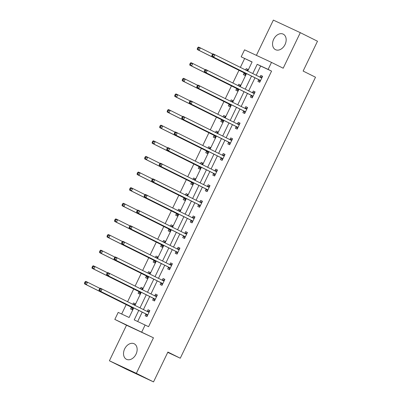 <?xml version="1.0" encoding="UTF-8"?>
<svg xmlns="http://www.w3.org/2000/svg" width="402" height="402" viewBox="0 0 402 402"><rect width="100%" height="100%" fill="white"/><g stroke="black" fill="none" stroke-linecap="round" stroke-linejoin="round"><path stroke-width="0.6" d="M273.677 39.255A8.668 6.266 -63.5 0 0 275.496 49.667A8.668 6.266 -63.5 0 0 285.038 44.557A8.668 6.266 -63.5 0 0 283.219 34.145A8.668 6.266 -63.5 0 0 273.677 39.255M124.66 348.891A8.668 6.266 -63.5 0 0 126.479 359.303A8.668 6.266 -63.5 0 0 136.022 354.187A8.668 6.266 -63.5 0 0 134.203 343.78A8.668 6.266 -63.5 0 0 124.66 348.891M252.064 62.024L241.185 56.843L244.557 49.833L271.501 62.4L268.129 69.41L257.205 64.315L252.768 73.536M167.745 352.373L180.272 358.217L315.505 77.224L303.128 71.064L317.49 41.225L300.299 32.668L273.355 20.1L256.391 55.35M180.272 358.217L167.895 352.057L153.534 381.9L126.59 369.332L109.399 360.775L136.343 373.347L153.453 337.796L114.821 319.409L118.193 312.399L129.117 317.495L133.73 307.907M153.453 337.796L126.509 325.228L109.399 360.775M126.509 325.228L114.821 319.409M244.622 58.551L240.381 67.375M238.974 70.29L232.858 82.993M231.457 85.907L225.341 98.616M223.939 101.53L217.824 114.238M216.422 117.153L210.306 129.861M208.904 132.776L202.789 145.484M201.387 148.398L195.272 161.107M193.864 164.021L187.749 176.724M186.347 179.639L180.232 192.347M178.83 195.261L172.714 207.97M171.312 210.884L165.197 223.592M163.795 226.507L157.679 239.215M156.272 242.13L150.157 254.838M148.755 257.752L142.64 270.456M141.238 273.37L135.122 286.078M133.72 288.993L127.605 301.701M126.203 304.615L121.675 314.022M153.534 381.9L136.343 373.347M131.353 307.344L130.575 308.962L132.394 309.811L133.394 307.741M134.62 305.193L135.288 303.806L133.464 302.957L132.821 304.299M138.871 291.721L138.092 293.344L139.911 294.194L140.911 292.118M142.137 289.571L142.805 288.184L140.981 287.335L140.338 288.676M146.388 276.099L145.609 277.722L147.428 278.571L148.428 276.496M149.655 273.948L150.323 272.561L148.504 271.712L147.856 273.053M153.911 260.476L153.127 262.099L154.951 262.948L155.946 260.873M157.172 258.325L157.84 256.938L156.021 256.089L155.373 257.431M161.428 244.853L160.649 246.476L162.468 247.325L163.463 245.255M164.689 242.702L165.358 241.316L163.539 240.466L162.895 241.808M168.946 229.235L168.167 230.854L169.986 231.703L170.981 229.632M172.212 227.08L172.875 225.693L171.056 224.844L170.413 226.185M176.463 213.613L175.684 215.231L177.503 216.08L178.503 214.01M179.729 211.462L180.397 210.075L178.573 209.226L177.93 210.568M183.98 197.99L183.201 199.613L185.02 200.462L186.02 198.387M187.247 195.839L187.915 194.452L186.096 193.603L185.448 194.945M191.498 182.367L190.719 183.99L192.543 184.84L193.538 182.764M194.764 180.217L195.432 178.83L193.613 177.98L192.965 179.322M199.02 166.745L198.236 168.368L200.06 169.217L201.055 167.142M202.281 164.594L202.95 163.207L201.131 162.358L200.482 163.699M206.538 151.122L205.759 152.745L207.578 153.594L208.573 151.524M209.804 148.971L210.467 147.584L208.648 146.735L208.005 148.077M214.055 135.504L213.276 137.122L215.095 137.971L216.095 135.901M217.321 133.348L217.99 131.967L216.165 131.112L215.522 132.454M221.572 119.881L220.793 121.499L222.613 122.349L223.612 120.278M224.839 117.731L225.507 116.344L223.683 115.495L223.04 116.836M229.09 104.259L228.311 105.882L230.13 106.731L231.13 104.656M232.356 102.108L233.024 100.721L231.205 99.872L230.557 101.214M236.612 88.636L235.828 90.259L237.652 91.108L238.647 89.033M239.873 86.485L240.542 85.098L238.723 84.249L238.074 85.591M244.13 73.013L243.351 74.636L245.17 75.486L246.165 73.41M247.391 70.863L248.059 69.476L246.24 68.626L245.597 69.968M138.765 310.414L134.213 319.876L148.574 326.68L271.566 71.124L260.642 66.028L256.205 75.249M254.979 77.797L248.687 90.872M247.461 93.42L241.17 106.495M239.944 109.042L233.652 122.113M232.421 124.665L226.13 137.735M224.904 140.283L218.613 153.358M217.387 155.906L211.095 168.981M209.869 171.528L203.578 184.603M202.352 187.151L196.06 200.226M194.834 202.774L188.543 215.844M187.312 218.397L181.021 231.467M179.794 234.014L173.503 247.089M172.277 249.637L165.986 262.712M164.76 265.26L158.468 278.335M157.242 280.882L150.951 293.952M149.72 296.505L143.429 309.575M142.202 312.128L137.695 321.499M145.916 314.138L145.137 315.756L146.956 316.605L149.851 310.6L148.031 309.751L147.248 311.369M153.433 298.515L152.654 300.138L154.479 300.987L157.368 294.978L155.549 294.128L154.765 295.746M160.956 282.892L160.172 284.515L161.996 285.365L164.885 279.355L163.066 278.506L162.287 280.129M168.473 267.27L167.694 268.893L169.513 269.742L172.403 263.732L170.584 262.883L169.805 264.506M175.991 251.647L175.212 253.27L177.031 254.119L179.925 248.109L178.101 247.26L177.322 248.883M183.508 236.029L182.729 237.647L184.548 238.497L187.443 232.492L185.618 231.642L184.84 233.26M191.025 220.407L190.246 222.025L192.066 222.874L194.96 216.869L193.141 216.02L192.357 217.638M198.548 204.784L197.764 206.407L199.588 207.256L202.477 201.246L200.658 200.397L199.879 202.015M206.065 189.161L205.286 190.784L207.105 191.633L209.995 185.623L208.176 184.774L207.397 186.397M213.583 173.538L212.804 175.161L214.623 176.011L217.512 170.001L215.693 169.152L214.914 170.775M221.1 157.916L220.321 159.539L222.14 160.388L225.035 154.378L223.21 153.529L222.432 155.152M228.617 142.298L227.839 143.916L229.658 144.765L232.552 138.76L230.728 137.911L229.949 139.529M236.135 126.675L235.356 128.293L237.18 129.142L240.069 123.138L238.25 122.288L237.466 123.906M243.657 111.052L242.873 112.676L244.697 113.525L247.587 107.515L245.768 106.666L244.989 108.284M251.175 95.43L250.396 97.053L252.215 97.902L255.104 91.892L253.285 91.043L252.506 92.666M258.692 79.807L257.913 81.43L259.732 82.279L262.622 76.269L260.803 75.42L260.024 77.043M271.501 62.4L283.189 68.219L300.299 32.668M271.566 71.124L268.129 69.41M145.137 324.972L141.765 331.982M247.732 71.033L252.109 61.938L241.185 56.843M134.956 305.359L141.248 292.289M142.474 289.736L148.765 276.666M149.996 274.119L156.288 261.044M157.514 258.496L163.805 245.421M165.031 242.873L171.322 229.798M172.548 227.251L178.84 214.181M180.066 211.628L186.357 198.558M187.583 196.005L193.875 182.935M195.106 180.387L201.397 167.312M202.623 164.765L208.914 151.69M210.14 149.142L216.432 136.067M217.658 133.519L223.949 120.449M225.175 117.897L231.467 104.827M232.698 102.274L238.989 89.204M240.215 86.656L246.506 73.581M251.541 76.089L245.25 89.159M244.024 91.711L237.733 104.781M236.507 107.329L230.21 120.404M228.984 122.952L222.693 136.027M221.467 138.574L215.176 151.649M213.949 154.197L207.658 167.267M206.432 169.82L200.141 182.89M198.915 185.443L192.623 198.513M191.392 201.06L185.101 214.135M183.875 216.683L177.583 229.758M176.357 232.306L170.066 245.381M168.84 247.928L162.549 260.998M161.323 263.551L155.031 276.621M153.805 279.174L147.509 292.244M146.283 294.792L139.991 307.867M260.642 66.028L257.205 64.315M149.825 310.645L148.031 309.751M135.263 303.852L133.464 302.957M142.78 288.229L140.981 287.335M157.348 295.023L155.549 294.128M150.303 272.606L148.504 271.712M164.865 279.4L163.066 278.506M157.82 256.984L156.021 256.089M172.383 263.777L170.584 262.883M165.338 241.361L163.539 240.466M179.9 248.155L178.101 247.26M172.855 225.743L171.056 224.844M187.417 232.537L185.618 231.642M180.372 210.12L178.573 209.226M194.935 216.914L193.141 216.02M187.89 194.498L186.096 193.603M202.457 201.291L200.658 200.397M195.412 178.875L193.613 177.98M209.975 185.669L208.176 184.774M202.93 163.252L201.131 162.358M217.492 170.046L215.693 169.152M210.447 147.629L208.648 146.735M225.009 154.423L223.21 153.529M217.964 132.012L216.165 131.112M232.527 138.806L230.728 137.911M225.482 116.389L223.683 115.495M240.049 123.183L238.25 122.288M232.999 100.766L231.205 99.872M247.567 107.56L245.768 106.666M240.522 85.144L238.723 84.249M255.084 91.937L253.285 91.043M248.039 69.521L246.24 68.626M262.601 76.315L260.803 75.42M99.57 288.721L99.088 289.721L99.817 290.063L100.299 289.063L99.57 288.721L100.279 288.159L148.65 312.173A1.111 0.769 115 0 0 148.66 312.178A1.111 0.769 115 0 0 148.941 312.228L149.072 312.218M100.299 289.063L102.098 289.008L100.897 291.515L99.073 290.666L145.624 313.826A1.111 0.769 115 0 1 145.846 314.027L147.207 316.088M147.74 314.987L147.665 314.877A1.111 0.769 115 0 0 147.444 314.676L100.897 291.515L99.817 290.063M147.057 311.379A1.111 0.769 115 0 0 147.122 311.379L149.554 311.213M99.088 289.721L99.073 290.666M99.972 288.405L87.535 282.214L86.329 284.722L84.51 283.867L131.057 307.033A1.111 0.769 -65 0 1 131.283 307.234L132.645 309.294M134.992 304.42L133.298 304.535M85.254 283.269L85.737 282.269L85.008 281.928L84.526 282.928L85.254 283.269L86.329 284.722L132.881 307.882A1.111 0.769 -65 0 1 133.102 308.083L133.173 308.193M85.008 281.928L85.716 281.365L87.535 282.214L85.737 282.269M84.51 283.867L84.526 282.928M107.088 273.099L106.605 274.099L107.334 274.44L107.816 273.44L107.088 273.099L107.796 272.536L156.167 296.55A1.111 0.769 115 0 0 156.177 296.555A1.111 0.769 115 0 0 156.458 296.606L156.589 296.596M107.816 273.44L109.62 273.39L108.414 275.893L106.595 275.043L153.142 298.204A1.111 0.769 115 0 1 153.363 298.405L154.725 300.465M155.257 299.364L155.182 299.254A1.111 0.769 115 0 0 154.961 299.053L108.414 275.893L107.334 274.44M154.574 295.756A1.111 0.769 115 0 0 154.639 295.756L157.071 295.591M106.605 274.099L106.595 275.043M114.605 257.476L114.128 258.481L114.851 258.818L115.334 257.818L114.605 257.476L115.319 256.918L163.684 280.928A1.111 0.769 115 0 0 163.699 280.938A1.111 0.769 115 0 0 163.976 280.983L164.106 280.978M115.334 257.818L117.138 257.767L115.932 260.27L114.113 259.421L160.659 282.586A1.111 0.769 115 0 1 160.88 282.782L162.247 284.842M162.775 283.742L162.704 283.631A1.111 0.769 115 0 0 162.478 283.435L115.932 260.27L114.851 258.818M162.091 280.139A1.111 0.769 115 0 0 162.157 280.134L164.589 279.968M114.128 258.481L114.113 259.421M107.49 272.782L95.053 266.591L93.852 269.099L92.028 268.25L138.579 291.41A1.111 0.769 -65 0 1 138.801 291.611L140.162 293.671M142.509 288.797L140.816 288.912M92.772 267.647L93.254 266.647L92.525 266.305L92.043 267.305L92.772 267.647L93.852 269.099L140.398 292.259A1.111 0.769 -65 0 1 140.62 292.46L140.695 292.571M92.525 266.305L93.234 265.742L95.053 266.591L93.254 266.647M92.028 268.25L92.043 267.305M115.007 257.159L102.575 250.974L101.369 253.476L99.55 252.627L146.097 275.792A1.111 0.769 -65 0 1 146.318 275.988L147.68 278.048M150.026 273.174L148.333 273.29M100.289 252.024L100.771 251.024L100.043 250.682L99.56 251.687L100.289 252.024L101.369 253.476L147.916 276.641A1.111 0.769 -65 0 1 148.137 276.837L148.212 276.948M100.043 250.682L100.751 250.124L102.575 250.974L100.771 251.024M99.55 252.627L99.56 251.687M122.128 241.853L121.645 242.858L122.374 243.195L122.856 242.195L122.128 241.853L122.836 241.295L171.202 265.31A1.111 0.769 115 0 0 171.217 265.315A1.111 0.769 115 0 0 171.493 265.365L171.624 265.355M122.856 242.195L124.655 242.145L123.449 244.647L121.63 243.798L168.177 266.963A1.111 0.769 115 0 1 168.398 267.164L169.765 269.219M170.292 268.119L170.222 268.013A1.111 0.769 115 0 0 170.001 267.812L123.449 244.647L122.374 243.195M169.609 264.516A1.111 0.769 115 0 0 169.674 264.516L172.111 264.345M121.645 242.858L121.63 243.798M129.645 226.236L129.163 227.236L129.891 227.577L130.374 226.572L129.645 226.236L130.354 225.673L178.724 249.687A1.111 0.769 115 0 0 178.734 249.692A1.111 0.769 115 0 0 179.016 249.742L179.141 249.732M130.374 226.572L132.173 226.522L130.967 229.024L129.148 228.175L175.694 251.34A1.111 0.769 115 0 1 175.92 251.541L177.282 253.597M177.81 252.501L177.739 252.391A1.111 0.769 115 0 0 177.518 252.19L130.967 229.024L129.891 227.577M177.126 248.893A1.111 0.769 115 0 0 177.192 248.893L179.629 248.722M129.163 227.236L129.148 228.175M137.162 210.613L136.68 211.613L137.409 211.954L137.891 210.949L137.162 210.613L137.871 210.05L186.242 234.064A1.111 0.769 115 0 0 186.252 234.07A1.111 0.769 115 0 0 186.533 234.12L186.659 234.11M137.891 210.949L139.69 210.899L138.489 213.402L136.665 212.552L183.217 235.718A1.111 0.769 115 0 1 183.438 235.919L184.799 237.979M185.327 236.878L185.257 236.768A1.111 0.769 115 0 0 185.036 236.567L138.489 213.402L137.409 211.954M184.649 233.271A1.111 0.769 115 0 0 184.709 233.271L187.146 233.1M136.68 211.613L136.665 212.552M122.525 241.537L110.093 235.351L108.887 237.853L107.068 237.004L153.614 260.169A1.111 0.769 -65 0 1 153.835 260.37L155.202 262.426M157.544 257.551L155.85 257.667M107.806 236.401L108.289 235.401L107.56 235.059L107.078 236.064L107.806 236.401L108.887 237.853L155.433 261.019A1.111 0.769 -65 0 1 155.654 261.22L155.73 261.325M107.56 235.059L108.269 234.502L110.093 235.351L108.289 235.401M107.068 237.004L107.078 236.064M130.047 225.914L117.61 219.728L116.404 222.231L114.585 221.381L161.132 244.547A1.111 0.769 -65 0 1 161.353 244.748L162.72 246.803M165.066 241.929L163.373 242.044M115.329 220.778L115.806 219.778L115.083 219.442L114.6 220.442L115.329 220.778L116.404 222.231L162.951 245.396A1.111 0.769 -65 0 1 163.177 245.597L163.247 245.702M115.083 219.442L115.791 218.879L117.61 219.728L115.806 219.778M114.585 221.381L114.6 220.442M137.564 210.296L125.128 204.105L123.922 206.608L122.102 205.759L168.649 228.924A1.111 0.769 -65 0 1 168.875 229.125L170.237 231.18M172.584 226.306L170.89 226.426M122.846 205.161L123.329 204.156L122.6 203.819L122.118 204.819L122.846 205.161L123.922 206.608L170.473 229.773A1.111 0.769 -65 0 1 170.694 229.974L170.765 230.085M122.6 203.819L123.308 203.256L125.128 204.105L123.329 204.156M122.102 205.759L122.118 204.819M145.082 194.674L132.645 188.483L131.444 190.99L129.62 190.141L176.171 213.301A1.111 0.769 -65 0 1 176.393 213.502L177.754 215.562M180.101 210.688L178.408 210.804M130.364 189.538L130.846 188.538L130.117 188.196L129.635 189.196L130.364 189.538L131.444 190.99L177.991 214.15A1.111 0.769 -65 0 1 178.212 214.351L178.282 214.462M130.117 188.196L130.826 187.633L132.645 188.483L130.846 188.538M129.62 190.141L129.635 189.196M152.599 179.051L140.162 172.86L138.961 175.367L137.137 174.518L183.689 197.678A1.111 0.769 -65 0 1 183.91 197.879L185.272 199.94M187.618 195.065L185.925 195.181M137.881 173.915L138.363 172.915L137.635 172.574L137.152 173.574L137.881 173.915L138.961 175.367L185.508 198.528A1.111 0.769 -65 0 1 185.729 198.729L185.804 198.839M137.635 172.574L138.343 172.011L140.162 172.86L138.363 172.915M137.137 174.518L137.152 173.574M160.117 163.428L147.685 157.242L146.479 159.745L144.66 158.896L191.206 182.061A1.111 0.769 -65 0 1 191.427 182.257L192.789 184.317M195.136 179.443L193.442 179.558M145.398 158.293L145.881 157.293L145.152 156.951L144.67 157.956L145.398 158.293L146.479 159.745L193.025 182.91A1.111 0.769 -65 0 1 193.246 183.106L193.322 183.217M145.152 156.951L145.861 156.393L147.685 157.242L145.881 157.293M144.66 158.896L144.67 157.956M167.639 147.805L155.202 141.62L153.996 144.122L152.177 143.273L198.724 166.438A1.111 0.769 -65 0 1 198.945 166.639L200.312 168.694M202.653 163.82L200.965 163.936M152.916 142.67L153.398 141.67L152.67 141.328L152.192 142.333L152.916 142.67L153.996 144.122L200.543 167.287A1.111 0.769 -65 0 1 200.769 167.488L200.839 167.594M152.67 141.328L153.383 140.77L155.202 141.62L153.398 141.67M152.177 143.273L152.192 142.333M175.156 132.183L162.72 125.997L161.514 128.499L159.694 127.65L206.241 150.815A1.111 0.769 -65 0 1 206.462 151.016L207.829 153.072M210.176 148.197L208.482 148.313M160.438 127.047L160.921 126.047L160.192 125.71L159.71 126.71L160.438 127.047L161.514 128.499L208.065 151.665A1.111 0.769 -65 0 1 208.286 151.866L208.357 151.971M160.192 125.71L160.9 125.148L162.72 125.997L160.921 126.047M159.694 127.65L159.71 126.71M182.674 116.565L170.237 110.374L169.031 112.877L167.212 112.027L213.758 135.193A1.111 0.769 -65 0 1 213.985 135.394L215.346 137.449M217.693 132.575L216 132.695M167.956 111.429L168.438 110.424L167.709 110.088L167.227 111.088L167.956 111.429L169.031 112.877L215.583 136.042A1.111 0.769 -65 0 1 215.804 136.243L215.874 136.353M167.709 110.088L168.418 109.525L170.237 110.374L168.438 110.424M167.212 112.027L167.227 111.088M190.191 100.942L177.754 94.751L176.553 97.259L174.729 96.41L221.281 119.57A1.111 0.769 -65 0 1 221.502 119.771L222.864 121.831M225.21 116.957L223.517 117.072M175.473 95.807L175.955 94.807L175.227 94.465L174.744 95.465L175.473 95.807L176.553 97.259L223.1 120.419A1.111 0.769 -65 0 1 223.321 120.62L223.391 120.731M175.227 94.465L175.935 93.902L177.754 94.751L175.955 94.807M174.729 96.41L174.744 95.465M197.709 85.319L185.277 79.129L184.071 81.636L182.252 80.787L228.798 103.947A1.111 0.769 -65 0 1 229.019 104.148L230.381 106.208M232.728 101.334L231.034 101.45M182.99 80.184L183.473 79.184L182.744 78.842L182.262 79.842L182.99 80.184L184.071 81.636L230.617 104.796A1.111 0.769 -65 0 1 230.838 104.997L230.914 105.108M182.744 78.842L183.453 78.279L185.277 79.129L183.473 79.184M182.252 80.787L182.262 79.842M205.226 69.697L192.794 63.511L191.588 66.013L189.769 65.164L236.316 88.329A1.111 0.769 -65 0 1 236.537 88.525L237.904 90.586M240.245 85.711L238.552 85.827M190.508 64.561L190.99 63.561L190.262 63.22L189.779 64.225L190.508 64.561L191.588 66.013L238.135 89.179A1.111 0.769 -65 0 1 238.356 89.375L238.431 89.485M190.262 63.22L190.97 62.662L192.794 63.511L190.99 63.561M189.769 65.164L189.779 64.225M144.68 194.99L144.197 195.99L144.926 196.332L145.408 195.332L144.68 194.99L145.388 194.427L193.759 218.442A1.111 0.769 115 0 0 193.769 218.447A1.111 0.769 115 0 0 194.05 218.497L194.181 218.487M145.408 195.332L147.212 195.277L146.006 197.784L144.187 196.935L190.734 220.095A1.111 0.769 115 0 1 190.955 220.296L192.317 222.356M192.849 221.256L192.774 221.145A1.111 0.769 115 0 0 192.553 220.944L146.006 197.784L144.926 196.332M192.166 217.648A1.111 0.769 115 0 0 192.231 217.648L194.663 217.482M144.197 195.99L144.187 196.935M152.197 179.367L151.715 180.367L152.443 180.709L152.926 179.709L152.197 179.367L152.906 178.805L201.276 202.819A1.111 0.769 115 0 0 201.286 202.824A1.111 0.769 115 0 0 201.568 202.874L201.698 202.864M152.926 179.709L154.73 179.659L153.524 182.161L151.705 181.312L198.251 204.472A1.111 0.769 115 0 1 198.472 204.673L199.839 206.734M200.367 205.633L200.291 205.522A1.111 0.769 115 0 0 200.07 205.321L153.524 182.161L152.443 180.709M199.683 202.025A1.111 0.769 115 0 0 199.749 202.025L202.181 201.859M151.715 180.367L151.705 181.312M159.72 163.745L159.237 164.75L159.966 165.086L160.443 164.086L159.72 163.745L160.428 163.187L208.794 187.196A1.111 0.769 115 0 0 208.809 187.206A1.111 0.769 115 0 0 209.085 187.252L209.216 187.247M160.443 164.086L162.247 164.036L161.041 166.539L159.222 165.689L205.769 188.855A1.111 0.769 115 0 1 205.99 189.051L207.357 191.111M207.884 190.01L207.814 189.9A1.111 0.769 115 0 0 207.588 189.704L161.041 166.539L159.966 165.086M207.201 186.407A1.111 0.769 115 0 0 207.266 186.402L209.703 186.237M159.237 164.75L159.222 165.689M167.237 148.122L166.755 149.127L167.483 149.464L167.966 148.464L167.237 148.122L167.946 147.564L216.311 171.579A1.111 0.769 115 0 0 216.326 171.584A1.111 0.769 115 0 0 216.603 171.634L216.733 171.624M167.966 148.464L169.765 148.413L168.559 150.916L166.74 150.067L213.286 173.232A1.111 0.769 115 0 1 213.512 173.433L214.874 175.488M215.402 174.388L215.331 174.282A1.111 0.769 115 0 0 215.11 174.081L168.559 150.916L167.483 149.464M214.718 170.785A1.111 0.769 115 0 0 214.784 170.785L217.221 170.614M166.755 149.127L166.74 150.067M174.754 132.504L174.272 133.504L175.001 133.846L175.483 132.841L174.754 132.504L175.463 131.941L223.834 155.956A1.111 0.769 115 0 0 223.844 155.961A1.111 0.769 115 0 0 224.125 156.011L224.251 156.001M175.483 132.841L177.282 132.791L176.081 135.293L174.257 134.444L220.809 157.609A1.111 0.769 115 0 1 221.03 157.81L222.391 159.865M222.919 158.77L222.849 158.659A1.111 0.769 115 0 0 222.628 158.458L176.081 135.293L175.001 133.846M222.241 155.162A1.111 0.769 115 0 0 222.301 155.162L224.738 154.991M174.272 133.504L174.257 134.444M182.272 116.881L181.789 117.881L182.518 118.223L183 117.218L182.272 116.881L182.98 116.319L231.351 140.333A1.111 0.769 115 0 0 231.361 140.338A1.111 0.769 115 0 0 231.642 140.388L231.773 140.378M183 117.218L184.799 117.168L183.598 119.67L181.774 118.821L228.326 141.986A1.111 0.769 115 0 1 228.547 142.187L229.909 144.248M230.441 143.147L230.366 143.037A1.111 0.769 115 0 0 230.145 142.836L183.598 119.67L182.518 118.223M229.758 139.539A1.111 0.769 115 0 0 229.823 139.539L232.255 139.368M181.789 117.881L181.774 118.821M189.789 101.259L189.307 102.259L190.035 102.6L190.518 101.6L189.789 101.259L190.498 100.696L238.868 124.71A1.111 0.769 115 0 0 238.878 124.715A1.111 0.769 115 0 0 239.16 124.766L239.29 124.756M190.518 101.6L192.322 101.545L191.116 104.053L189.297 103.203L235.843 126.364A1.111 0.769 115 0 1 236.064 126.565L237.426 128.625M237.959 127.524L237.883 127.414A1.111 0.769 115 0 0 237.662 127.213L191.116 104.053L190.035 102.6M237.275 123.916A1.111 0.769 115 0 0 237.341 123.916L239.773 123.751M189.307 102.259L189.297 103.203M197.307 85.636L196.829 86.636L197.553 86.978L198.035 85.978L197.307 85.636L198.02 85.078L246.386 109.088A1.111 0.769 115 0 0 246.401 109.093A1.111 0.769 115 0 0 246.677 109.143L246.808 109.133M198.035 85.978L199.839 85.927L198.633 88.43L196.814 87.581L243.361 110.741A1.111 0.769 115 0 1 243.582 110.942L244.949 113.002M245.476 111.902L245.406 111.791A1.111 0.769 115 0 0 245.18 111.59L198.633 88.43L197.553 86.978M244.793 108.294A1.111 0.769 115 0 0 244.858 108.294L247.29 108.128M196.829 86.636L196.814 87.581M204.829 70.013L204.347 71.018L205.075 71.355L205.558 70.355L204.829 70.013L205.538 69.456L253.903 93.465A1.111 0.769 115 0 0 253.918 93.475A1.111 0.769 115 0 0 254.195 93.52L254.325 93.515M205.558 70.355L207.357 70.305L206.151 72.807L204.332 71.958L250.878 95.123A1.111 0.769 115 0 1 251.099 95.319L252.466 97.379M252.994 96.279L252.923 96.168A1.111 0.769 115 0 0 252.702 95.972L206.151 72.807L205.075 71.355M252.31 92.676A1.111 0.769 115 0 0 252.376 92.671L254.813 92.505M204.347 71.018L204.332 71.958M212.346 54.391L211.864 55.396L212.593 55.732L213.075 54.732L212.346 54.391L213.055 53.833L261.426 77.847A1.111 0.769 115 0 0 261.436 77.852A1.111 0.769 115 0 0 261.717 77.903L261.843 77.893M213.075 54.732L214.874 54.682L213.668 57.184L211.849 56.335L258.396 79.501A1.111 0.769 115 0 1 258.622 79.702L259.983 81.757M260.511 80.656L260.441 80.551A1.111 0.769 115 0 0 260.22 80.35L213.668 57.184L212.593 55.732M259.828 77.053A1.111 0.769 115 0 0 259.893 77.053L262.33 76.882M211.864 55.396L211.849 56.335M212.748 54.074L200.312 47.888L199.106 50.391L197.287 49.541L243.833 72.707A1.111 0.769 -65 0 1 244.054 72.908L245.421 74.963M247.768 70.089L246.074 70.204M198.03 48.938L198.508 47.938L197.784 47.597L197.302 48.602L198.03 48.938L199.106 50.391L245.652 73.556A1.111 0.769 -65 0 1 245.878 73.757L245.949 73.862M197.784 47.597L198.493 47.039L200.312 47.888L198.508 47.938M197.287 49.541L197.302 48.602M147.665 314.877L145.846 314.027M147.444 314.676L145.624 313.826M148.941 312.228L147.122 311.379M131.057 307.033L132.881 307.882M131.283 307.234L133.102 308.083M155.182 299.254L153.363 298.405M154.961 299.053L153.142 298.204M156.458 296.606L154.639 295.756M162.704 283.631L160.88 282.782M162.478 283.435L160.659 282.586M163.976 280.983L162.157 280.134M138.579 291.41L140.398 292.259M138.801 291.611L140.62 292.46M146.097 275.792L147.916 276.641M146.318 275.988L148.137 276.837M170.222 268.013L168.398 267.164M170.001 267.812L168.177 266.963M171.493 265.365L169.674 264.516M177.739 252.391L175.92 251.541M177.518 252.19L175.694 251.34M179.016 249.742L177.192 248.893M185.257 236.768L183.438 235.919M185.036 236.567L183.217 235.718M186.533 234.12L184.709 233.271M153.614 260.169L155.433 261.019M153.835 260.37L155.654 261.22M161.132 244.547L162.951 245.396M161.353 244.748L163.177 245.597M168.649 228.924L170.473 229.773M168.875 229.125L170.694 229.974M176.171 213.301L177.991 214.15M176.393 213.502L178.212 214.351M183.689 197.678L185.508 198.528M183.91 197.879L185.729 198.729M191.206 182.061L193.025 182.91M191.427 182.257L193.246 183.106M198.724 166.438L200.543 167.287M198.945 166.639L200.769 167.488M206.241 150.815L208.065 151.665M206.462 151.016L208.286 151.866M213.758 135.193L215.583 136.042M213.985 135.394L215.804 136.243M221.281 119.57L223.1 120.419M221.502 119.771L223.321 120.62M228.798 103.947L230.617 104.796M229.019 104.148L230.838 104.997M236.316 88.329L238.135 89.179M236.537 88.525L238.356 89.375M192.774 221.145L190.955 220.296M192.553 220.944L190.734 220.095M194.05 218.497L192.231 217.648M200.291 205.522L198.472 204.673M200.07 205.321L198.251 204.472M201.568 202.874L199.749 202.025M207.814 189.9L205.99 189.051M207.588 189.704L205.769 188.855M209.085 187.252L207.266 186.402M215.331 174.282L213.512 173.433M215.11 174.081L213.286 173.232M216.603 171.634L214.784 170.785M222.849 158.659L221.03 157.81M222.628 158.458L220.809 157.609M224.125 156.011L222.301 155.162M230.366 143.037L228.547 142.187M230.145 142.836L228.326 141.986M231.642 140.388L229.823 139.539M237.883 127.414L236.064 126.565M237.662 127.213L235.843 126.364M239.16 124.766L237.341 123.916M245.406 111.791L243.582 110.942M245.18 111.59L243.361 110.741M246.677 109.143L244.858 108.294M252.923 96.168L251.099 95.319M252.702 95.972L250.878 95.123M254.195 93.52L252.376 92.671M260.441 80.551L258.622 79.702M260.22 80.35L258.396 79.501M261.717 77.903L259.893 77.053M243.833 72.707L245.652 73.556M244.054 72.908L245.878 73.757"/></g></svg>
